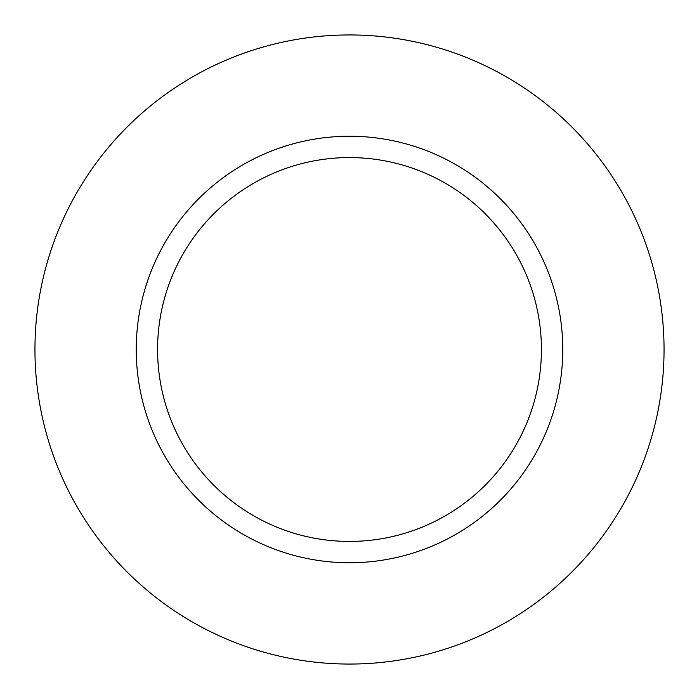 <?xml version="1.0" encoding="UTF-8"?>
<svg xmlns="http://www.w3.org/2000/svg" width="699" height="699" viewBox="0 0 699 699"><rect width="100%" height="100%" fill="white"/><g stroke="black" fill="none" stroke-linecap="round" stroke-linejoin="round"><path stroke-width="1.05" d="M541.428 349.5A191.928 191.928 0 0 1 253.536 515.713A191.928 191.928 0 0 1 253.536 183.287A191.928 191.928 0 0 1 541.428 349.5M562.756 349.5A213.256 213.256 0 0 0 242.876 164.815A213.256 213.256 0 0 0 242.876 534.185A213.256 213.256 0 0 0 562.756 349.5M664.05 349.5A314.55 314.55 0 0 1 192.225 621.909A314.55 314.55 0 0 1 192.225 77.091A314.55 314.55 0 0 1 664.05 349.5"/></g></svg>

